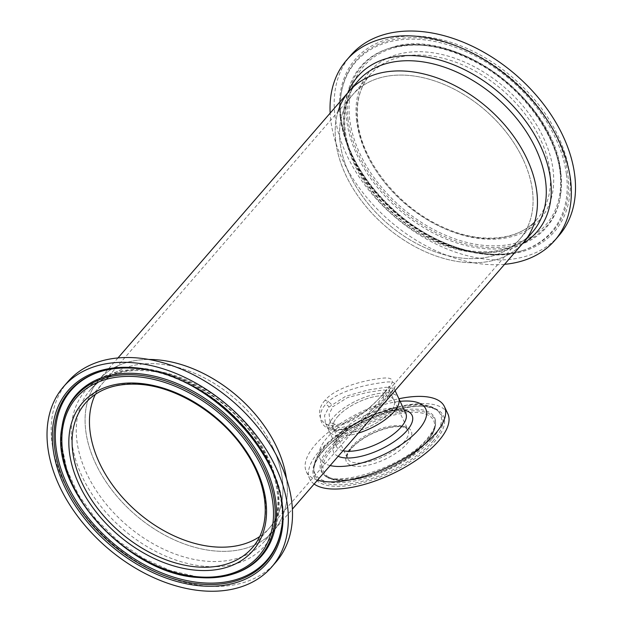 <?xml version="1.0" encoding="UTF-8"?>
<svg xmlns="http://www.w3.org/2000/svg" width="622" height="622" viewBox="0 0 622 622"><rect width="100%" height="100%" fill="white"/><g stroke="black" fill="none" stroke-linecap="round" stroke-linejoin="round"><path stroke-width="0.47" stroke-dasharray="3.11 2.33" d="M324.987 400.366C314.024 412.145 320.33 428.169 337.513 425.603C354.563 423.458 374.739 403.966 384.894 392.21C396.541 380.485 394.325 376.007 378.238 378.782C361.429 380.959 334.823 388.245 324.987 400.366A8.63 5.839 41.1 0 1 332.824 406.749L347.504 397.606L366.918 392.505L382.981 390.017L389.527 390.562L383.891 399.137L355.364 424.429L339.666 427.975L329.963 421.203L329.085 414.12L332.824 406.749M337.497 416.787A33.471 13.466 154.8 0 1 369.336 397.924A33.471 13.466 154.8 0 1 394.053 400.179A33.471 13.466 154.8 0 1 390.041 412.075A33.471 13.466 154.8 0 1 358.194 430.929A33.471 13.466 154.8 0 1 333.478 428.682A33.471 13.466 154.8 0 1 337.497 416.787A33.471 13.466 -25.2 0 0 333.478 428.682A33.471 13.466 -25.2 0 0 358.194 430.929A33.471 13.466 -25.2 0 0 390.041 412.075A33.471 13.466 -25.2 0 0 394.053 400.179A33.471 13.466 -25.2 0 0 369.336 397.924A33.471 13.466 -25.2 0 0 337.497 416.787M522.978 159.092A110.413 74.811 -139.1 0 0 439.707 82.718A110.413 74.811 -139.1 0 0 352.884 94.536A110.413 74.811 -139.1 0 0 349.657 174.626A110.413 74.811 -139.1 0 0 432.928 250.993A110.413 74.811 -139.1 0 0 519.751 239.175A110.413 74.811 -139.1 0 0 522.978 159.092M272.879 447.638A110.413 74.811 -139.1 0 0 189.609 371.264A110.413 74.811 -139.1 0 0 102.785 383.082A110.413 74.811 -139.1 0 0 95.376 394.332A110.413 74.811 -139.1 0 1 102.785 383.082L352.884 94.536A110.413 74.811 40.9 0 1 456.221 90.252A110.413 74.811 40.9 0 1 532.416 190.418A110.413 74.811 40.9 0 1 519.751 239.175A110.413 74.811 40.9 0 1 416.413 243.466A110.413 74.811 40.9 0 1 340.218 143.293A110.413 74.811 40.9 0 1 352.884 94.536L370.261 74.492A110.413 74.811 40.9 0 1 473.599 70.2A110.413 74.811 40.9 0 1 549.801 170.374A110.413 74.811 40.9 0 1 537.128 219.123A110.413 74.811 40.9 0 1 433.791 223.415A110.413 74.811 40.9 0 1 357.596 123.249A110.413 74.811 40.9 0 1 370.261 74.492C359.734 86.886 355.605 102.863 357.883 122.433C362.09 161.082 397.567 205.936 439.878 225.7C478.186 244.64 518.538 241.546 537.128 219.123L269.653 527.72A110.413 74.811 -139.1 0 0 272.879 447.638M328.906 407.091L345.622 396.323L367.742 390.041L386.208 387.242L394.053 388.439L387.856 398.741L373.114 413.762L354.501 426.91L336.409 430.758L325.438 423.333L324.56 415.442L328.906 407.091A3.639 2.457 41.1 0 0 325.609 404.401C314.367 416.616 322.196 432.477 339.628 429.724C356.896 427.687 377.741 408.079 388.229 395.88C399.798 384.139 397.17 379.809 380.353 382.903C363.403 385.119 335.826 391.961 325.609 404.401M343.017 450.709A38.471 15.48 -25.2 0 1 336.16 446.114C336.191 445.072 334.193 444.201 340.631 435.96C350.925 425.059 365.083 417.098 383.105 412.067C403.017 407.822 406.096 413.016 405.777 413.358A38.471 15.48 -25.2 0 0 377.367 410.769A38.471 15.48 -25.2 0 0 340.778 432.446A38.471 15.48 -25.2 0 0 336.16 446.114L328.96 430.813A38.471 15.48 154.8 0 0 358.256 433.13A38.471 15.48 154.8 0 1 328.96 430.813A38.471 15.48 154.8 0 1 333.571 417.137A38.471 15.48 154.8 0 1 370.168 395.46A38.471 15.48 154.8 0 1 398.578 398.049A38.471 15.48 154.8 0 0 370.168 395.46A38.471 15.48 154.8 0 0 333.571 417.137A38.471 15.48 154.8 0 0 328.96 430.813L325.438 423.333C327.452 427.042 330.881 429.032 335.724 429.304C340.25 430.463 348.266 427.781 359.773 421.273C368.955 415.605 380.236 404.961 387.91 396.16A3.639 2.457 -139 0 0 387.809 398.795M117.962 357.945L90.174 390.002C102.91 375.649 121.554 369.235 146.1 370.759C185.364 373.239 232.208 402.729 257.057 440.975C282.061 477.797 284.448 519.37 264.599 541.187A115.412 78.201 -139.1 0 0 256.738 437.927A115.412 78.201 -139.1 0 0 147.717 369.942A115.412 78.201 -139.1 0 0 90.174 390.002A115.412 78.201 -139.1 0 0 98.027 493.254A115.412 78.201 -139.1 0 0 207.048 561.246A115.412 78.201 -139.1 0 0 264.599 541.187L273.431 530.994A115.412 78.201 -139.1 0 1 215.881 551.053A115.412 78.201 -139.1 0 1 106.86 483.069A115.412 78.201 -139.1 0 1 99.007 379.809A115.412 78.201 -139.1 0 1 148.829 359.454A115.412 78.201 -139.1 0 0 99.007 379.809A115.412 78.201 -139.1 0 0 95.632 463.522A115.412 78.201 -139.1 0 0 182.674 543.348A115.412 78.201 -139.1 0 0 273.431 530.994A115.412 78.201 -139.1 0 0 286.501 478.784A115.412 78.201 -139.1 0 1 273.431 530.994L292.379 509.13M349.105 91.263A115.412 78.201 -139.1 0 0 345.739 174.976A115.412 78.201 -139.1 0 0 432.772 254.802A115.412 78.201 -139.1 0 0 523.53 242.448A115.412 78.201 40.9 0 1 415.512 246.934A115.412 78.201 40.9 0 1 335.864 142.228A115.412 78.201 40.9 0 1 337.971 111.742M259.568 536.646A110.413 74.811 -139.1 0 0 269.653 527.72A110.413 74.811 -139.1 0 0 262.134 428.939A110.413 74.811 -139.1 0 0 157.832 363.893A110.413 74.811 -139.1 0 0 102.785 383.082L85.401 403.134A110.413 74.811 -139.1 0 1 140.455 383.945A110.413 74.811 -139.1 0 1 244.757 448.991A110.413 74.811 -139.1 0 1 252.275 547.772L269.653 527.72A110.413 74.811 -139.1 0 1 259.568 536.646M427.019 439.855A62.698 25.222 -25.2 0 0 435.548 422.299A62.698 25.222 -25.2 0 0 435.524 421.475A62.698 25.222 -25.2 0 0 392.669 412.137A62.698 25.222 -25.2 0 0 328.595 448.672A62.698 25.222 -25.2 0 0 323.456 474.213A62.698 25.222 -25.2 0 0 324.07 474.749A62.698 25.222 -25.2 0 0 372.741 473.482A62.698 25.222 -25.2 0 0 427.019 439.855M432.065 439.07A69.33 27.889 -25.2 0 0 437.064 410.232A69.33 27.889 -25.2 0 0 436.286 409.634A69.33 27.889 -25.2 0 0 382.235 411.989A69.33 27.889 -25.2 0 0 323.246 448.82A69.33 27.889 -25.2 0 0 313.846 467.254A69.33 27.889 -25.2 0 0 313.815 468.234A69.33 27.889 -25.2 0 0 360.286 479.702A69.33 27.889 -25.2 0 0 432.065 439.07M330.158 465.551A58.445 23.512 154.8 0 1 326.993 437.865A58.445 23.512 154.8 0 1 400.133 401.353M317.531 480.114A76.335 30.711 154.8 0 1 306.327 471.647A76.335 30.711 154.8 0 1 315.486 444.512A76.335 30.711 154.8 0 1 398.912 398.764M314.141 484.025A76.335 30.711 154.8 0 1 309.694 478.8A76.335 30.711 154.8 0 1 318.853 451.665A76.335 30.711 154.8 0 1 391.463 408.662A76.335 30.711 154.8 0 1 447.832 413.793M504.574 264.319A137.695 93.292 40.9 0 1 330.85 120.893A137.695 93.292 40.9 0 1 330.158 113.134M558.898 235.66A137.695 93.292 40.9 0 1 430.027 241.009A137.695 93.292 40.9 0 1 335.009 116.096A137.695 93.292 40.9 0 1 350.8 55.296M566.448 174.525A129.601 87.811 40.9 0 1 525.707 249.445A129.601 87.811 40.9 0 1 521.283 250.946A129.601 87.811 40.9 0 1 340.84 119.214A129.601 87.811 40.9 0 1 341.012 94.7A129.601 87.811 40.9 0 1 341.875 90.104A129.601 87.811 40.9 0 1 457.162 47.941A129.601 87.811 40.9 0 1 566.448 174.525M560.57 173.087A122.853 83.239 40.9 0 1 560.399 196.327A122.853 83.239 40.9 0 1 559.59 200.681A122.853 83.239 40.9 0 1 450.305 240.652A122.853 83.239 40.9 0 1 346.718 120.652A122.853 83.239 40.9 0 1 385.329 49.643A122.853 83.239 40.9 0 1 389.527 48.221A122.853 83.239 40.9 0 1 560.57 173.087M67.798 381.799A137.695 93.292 -139.1 0 0 77.167 504.986A137.695 93.292 -139.1 0 0 207.235 586.103A137.695 93.292 -139.1 0 0 275.888 562.171M281.432 528.132A129.601 87.811 -139.1 0 0 281.517 527.565A129.601 87.811 -139.1 0 0 135.58 367.975A129.601 87.811 -139.1 0 0 101.254 371.318A129.601 87.811 -139.1 0 0 100.702 371.482M62.13 425.93A122.853 83.239 -139.1 0 0 200.471 577.208A122.853 83.239 -139.1 0 0 233.009 574.044M384.894 392.21A8.63 5.831 -139 0 0 384.139 392.886A8.63 5.831 -139 0 0 383.891 399.137M388.229 395.88A3.639 2.457 -139 0 0 387.91 396.16C392.319 390.748 394.317 387.934 393.897 387.716L395.087 390.632M433.441 440.586A70.13 28.215 154.8 0 1 360.83 481.692A70.13 28.215 154.8 0 1 313.807 470.092A70.13 28.215 154.8 0 1 323.347 450.452A70.13 28.215 154.8 0 1 384.062 412.837A70.13 28.215 154.8 0 1 438.502 411.422A70.13 28.215 154.8 0 1 433.441 440.586M322.6 451.331A71.553 28.791 -25.2 0 0 344.293 486.062A71.553 28.791 -25.2 0 0 434.926 441.262A71.553 28.791 -25.2 0 0 413.233 406.531A71.553 28.791 -25.2 0 0 322.6 451.331M426.358 442.032A60.637 24.398 154.8 0 1 349.556 479.997A60.637 24.398 154.8 0 1 331.168 450.561A60.637 24.398 154.8 0 1 407.97 412.596A60.637 24.398 154.8 0 1 426.358 442.032M329.683 449.885A62.06 24.966 -25.2 0 0 325.213 475.69A62.06 24.966 -25.2 0 0 373.379 474.438A62.06 24.966 -25.2 0 0 427.104 441.153A62.06 24.966 -25.2 0 0 435.548 423.769A62.06 24.966 -25.2 0 0 393.944 413.506A62.06 24.966 -25.2 0 0 329.683 449.885M404.098 441.962A33.471 13.466 154.8 0 1 372.259 460.816A33.471 13.466 154.8 0 1 347.542 458.569A33.471 13.466 154.8 0 1 351.562 446.666A33.471 13.466 154.8 0 1 383.401 427.812A33.471 13.466 154.8 0 1 408.118 430.066A33.471 13.466 154.8 0 1 404.098 441.962M350.614 448.82A35.866 14.43 -25.2 0 0 361.483 466.228A35.866 14.43 -25.2 0 0 406.912 443.774A35.866 14.43 -25.2 0 0 396.043 426.365A35.866 14.43 -25.2 0 0 350.614 448.82M338.166 456.299A43.315 17.424 154.8 0 1 338.858 436.799A43.315 17.424 154.8 0 1 404.261 410.123M356.663 121.407A112.807 76.436 40.9 0 1 443.338 54.837A112.807 76.436 40.9 0 1 553.036 169.549A112.807 76.436 40.9 0 1 466.36 236.119A112.807 76.436 40.9 0 1 356.663 121.407M344.697 132.043A115.412 78.201 40.9 0 1 357.938 81.078C347.169 93.673 342.955 110.117 345.288 130.395C349.626 170.723 387.047 218.073 431.551 238.778C471.709 258.565 513.508 255.121 532.362 232.263A115.412 78.201 40.9 0 1 424.344 236.741A115.412 78.201 40.9 0 1 344.697 132.043M522.433 243.715A118.6 80.362 40.9 0 1 414.314 229.572A118.6 80.362 40.9 0 1 344.114 128.832A118.6 80.362 40.9 0 1 348.009 92.53M340.234 117.379A131.685 89.226 40.9 0 1 441.418 39.668A131.685 89.226 40.9 0 1 569.464 173.577A131.685 89.226 40.9 0 1 468.28 251.288A131.685 89.226 40.9 0 1 340.234 117.379M341.019 118.203A130.262 88.262 40.9 0 1 341.19 93.557A130.262 88.262 40.9 0 1 455.11 45.53A130.262 88.262 40.9 0 1 567.777 173.802A130.262 88.262 40.9 0 1 522.387 250.612A130.262 88.262 40.9 0 1 341.019 118.203M348.048 119.929A122.184 82.788 40.9 0 1 390.624 47.878A122.184 82.788 40.9 0 1 560.741 172.076A122.184 82.788 40.9 0 1 560.577 195.191A122.184 82.788 40.9 0 1 453.726 240.24A122.184 82.788 40.9 0 1 348.048 119.929M349.743 119.704A120.761 81.824 40.9 0 1 442.53 48.446A120.761 81.824 40.9 0 1 559.956 171.252A120.761 81.824 40.9 0 1 467.169 242.51A120.761 81.824 40.9 0 1 349.743 119.704M205.68 566.417A118.6 80.362 -139.1 0 0 274.551 475.861A118.6 80.362 -139.1 0 0 144.708 369.826A118.6 80.362 -139.1 0 0 75.83 460.381A118.6 80.362 -139.1 0 0 205.68 566.417M281.517 527.565L281.346 528.7A130.262 88.262 -139.1 0 0 134.655 368.294M61.959 427.073A122.184 82.788 -139.1 0 0 199.545 577.527M384.139 392.886C378.308 399.736 371.046 406.578 362.362 413.397L346.563 422.447L339.317 424.251C334.823 424.74 331.705 423.73 329.963 421.203L347.542 458.569C347.714 456.354 344.961 457.271 351.492 448.408C360.278 439.093 372.275 432.329 387.49 428.115C394.776 426.42 400.374 426.163 404.3 427.353L408.118 430.066L389.527 390.562L389.131 386.254L384.139 392.886M313.815 468.234L313.807 470.092C313.815 464.743 316.932 458.398 323.168 451.059C347.574 420.114 423.419 395.024 438.502 411.422L437.064 410.232M435.548 422.299L435.548 423.769C435.431 429.289 432.554 435.283 426.917 441.768C404.984 468.724 340.778 490.991 325.213 475.69L324.07 474.749M313.846 467.254C314.421 460.933 317.694 454.371 323.681 447.552C347.986 418.163 416.468 393.392 436.286 409.634M435.524 421.475C435.921 425.681 433.223 431.271 427.431 438.261C405.536 466.858 333.757 489.001 323.456 474.213M306.327 471.647L309.694 478.8M341.012 94.7L341.19 93.557C339.993 101.3 339.939 109.456 341.019 118.04C346.392 153.315 365.58 185.379 398.578 214.225C436.776 247.02 487.601 261.839 522.387 250.612L521.283 250.946M341.875 90.104C339.845 99.388 339.488 109.254 340.809 119.688C345.949 153.681 363.956 184.656 394.822 212.607C434.506 248.124 489.164 263.837 525.707 249.445M385.329 49.643C414.104 39.847 446.565 45.289 482.711 65.963C523.988 90.206 556.192 134.943 560.539 173.561C561.752 183.233 561.433 192.276 559.59 200.681M560.399 196.327L560.749 171.913C555.026 100.173 452.388 25.152 390.624 47.878L389.527 48.221M96.83 372.819C108.64 368.426 121.741 366.778 136.117 367.882C213.268 370.79 298.646 467.044 280.662 532.16M201.007 577.115C214.435 578.126 226.501 576.625 237.2 572.621M62.946 421.584L61.555 444.481L66.849 469.493L78.574 495.003L95.998 519.316L118.032 540.883L143.27 558.307L170.101 570.506L196.793 576.703M101.254 371.318L100.15 371.653"/><path stroke-width="0.93" d="M95.376 394.332A110.413 74.811 -139.1 0 0 99.559 463.165A110.413 74.811 -139.1 0 0 259.568 536.646A110.413 74.811 -139.1 0 1 214.598 546.909A110.413 74.811 -139.1 0 1 115.98 489.638A110.413 74.811 -139.1 0 1 95.376 394.332M393.959 411.725A38.471 15.48 154.8 0 1 358.256 433.13A38.471 15.48 154.8 0 0 393.959 411.725A38.471 15.48 154.8 0 0 398.578 398.049A38.471 15.48 154.8 0 1 393.959 411.725M286.501 478.784A115.412 78.201 -139.1 0 0 276.798 447.288A115.412 78.201 -139.1 0 0 148.829 359.454A115.412 78.201 -139.1 0 1 156.55 359.749A115.412 78.201 -139.1 0 1 286.501 478.784M292.379 509.13L523.53 242.448A115.412 78.201 -139.1 0 0 526.904 158.742A115.412 78.201 -139.1 0 0 439.863 78.916A115.412 78.201 -139.1 0 0 349.105 91.263A115.412 78.201 40.9 0 1 457.123 86.785A115.412 78.201 40.9 0 1 536.77 191.483A115.412 78.201 40.9 0 1 523.53 242.448L532.362 232.263A115.412 78.201 40.9 0 0 545.603 181.297A115.412 78.201 40.9 0 0 465.956 76.592A115.412 78.201 40.9 0 0 357.938 81.078L349.105 91.263A115.412 78.201 40.9 0 0 337.971 111.742M400.133 401.353A58.445 23.512 154.8 0 1 418.73 429.639A58.445 23.512 154.8 0 1 330.158 465.551M398.912 398.764A76.335 30.711 154.8 0 1 444.466 406.648A76.335 30.711 154.8 0 1 435.307 433.775A76.335 30.711 154.8 0 1 317.531 480.114M444.466 406.648L447.832 413.793A76.335 30.711 154.8 0 1 438.673 440.928A76.335 30.711 154.8 0 1 373.635 481.514A76.335 30.711 154.8 0 1 314.141 484.025M330.158 113.134A137.695 93.292 40.9 0 1 346.641 60.093A137.695 93.292 40.9 0 1 475.511 54.744A137.695 93.292 40.9 0 1 570.537 179.657A137.695 93.292 40.9 0 1 554.738 240.457A137.695 93.292 40.9 0 1 504.574 264.319M346.641 60.093L350.8 55.296A137.695 93.292 40.9 0 1 479.671 49.947A137.695 93.292 40.9 0 1 574.689 174.86A137.695 93.292 40.9 0 1 558.898 235.66L554.738 240.457M271.728 566.969L275.888 562.171A137.695 93.292 -139.1 0 0 266.519 438.984A137.695 93.292 -139.1 0 0 136.451 357.868A137.695 93.292 -139.1 0 0 67.798 381.799L63.638 386.596A137.695 93.292 -139.1 0 0 73.015 509.783A137.695 93.292 -139.1 0 0 203.075 590.9A137.695 93.292 -139.1 0 0 271.728 566.969A137.695 93.292 -139.1 0 0 262.36 443.781A137.695 93.292 -139.1 0 0 132.292 362.665A137.695 93.292 -139.1 0 0 63.638 386.596M100.702 371.482A129.601 87.811 -139.1 0 0 96.83 372.819A129.601 87.811 -139.1 0 0 68.817 487.889A129.601 87.811 -139.1 0 0 202.204 582.798A129.601 87.811 -139.1 0 0 280.662 532.16A129.601 87.811 -139.1 0 0 281.432 528.132M199.545 577.527A122.184 82.788 -139.1 0 0 231.913 574.378L233.009 574.044A122.853 83.239 -139.1 0 0 237.2 572.621A122.853 83.239 -139.1 0 0 263.751 463.546A122.853 83.239 -139.1 0 0 137.314 373.573A122.853 83.239 -139.1 0 0 62.946 421.584A122.853 83.239 -139.1 0 0 62.13 425.93L61.959 427.073C49.208 488.13 128.653 574.891 199.351 577.55C211.107 578.46 221.961 577.403 231.913 574.378A122.184 82.788 -139.1 0 0 263.705 466.974A122.184 82.788 -139.1 0 0 136.731 374.996A122.184 82.788 -139.1 0 0 61.959 427.073M343.017 450.709A38.471 15.48 -25.2 0 0 401.167 427.034A38.471 15.48 -25.2 0 0 405.777 413.358L395.087 390.632M404.261 410.123A43.315 17.424 154.8 0 1 406.858 430.704A43.315 17.424 154.8 0 1 338.166 456.299M348.009 92.53A118.6 80.362 40.9 0 1 456.781 66.103A118.6 80.362 40.9 0 1 550.571 179.447A118.6 80.362 40.9 0 1 522.433 243.715M138.69 383.292A112.807 76.436 -139.1 0 0 73.178 469.423A112.807 76.436 -139.1 0 0 196.684 570.273A112.807 76.436 -139.1 0 0 262.196 484.141A112.807 76.436 -139.1 0 0 138.69 383.292M85.401 403.134A110.413 74.811 -139.1 0 0 92.919 501.915A110.413 74.811 -139.1 0 0 197.221 566.961A110.413 74.811 -139.1 0 0 252.275 547.772C271.837 526.165 269.147 485.735 244.912 450.483C221.137 414.4 177.006 386.744 139.655 384.349C116.026 382.841 97.942 389.1 85.401 403.134M133.839 367.641A131.685 89.226 -139.1 0 0 57.356 468.187A131.685 89.226 -139.1 0 0 201.536 585.924A131.685 89.226 -139.1 0 0 278.011 485.378A131.685 89.226 -139.1 0 0 133.839 367.641M134.655 368.294A130.262 88.262 -139.1 0 0 100.15 371.653A130.262 88.262 -139.1 0 0 66.251 486.163A130.262 88.262 -139.1 0 0 201.621 584.221A130.262 88.262 -139.1 0 0 281.346 528.7C295.077 464.416 209.731 370.945 134.461 368.325C122.005 367.369 110.568 368.481 100.15 371.653M136.646 376.699A120.761 81.824 -139.1 0 0 66.507 468.902A120.761 81.824 -139.1 0 0 198.729 576.874A120.761 81.824 -139.1 0 0 268.86 484.662A120.761 81.824 -139.1 0 0 136.646 376.699M117.962 357.945L349.105 91.263M196.793 576.703L201.007 577.115"/></g></svg>
